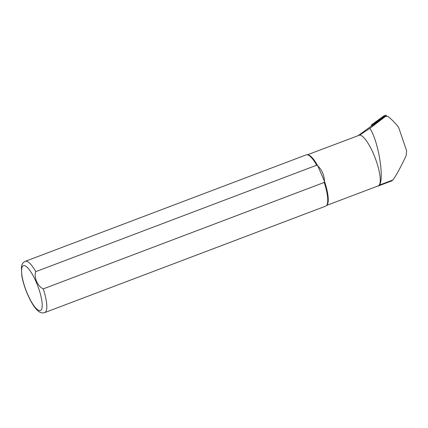 <?xml version="1.0" encoding="UTF-8"?>
<svg xmlns="http://www.w3.org/2000/svg" width="428" height="428" viewBox="0 0 428 428"><rect width="100%" height="100%" fill="white"/><g stroke="black" fill="none" stroke-linecap="round" stroke-linejoin="round"><path stroke-width="0.64" d="M378.352 185.966L391.92 180.83L392.867 179.99C395.627 176.534 400.046 168.455 406.129 155.765L406.6 150.774L398.805 127.881L397.66 126.046C393.658 121.424 390.422 118.235 387.95 116.48L385.66 116.33L369.931 128.293L371.354 130.909C379.326 145.734 384.071 179.658 379.395 185.094A27.215 7.099 69.2 0 1 378.352 185.966A27.215 7.099 69.2 0 1 377.64 186.089M385.885 116.197L385.125 116.56A1.37 1.354 -113.4 0 1 385.377 116.421L385.885 116.197M369.931 128.293L359.595 135.12A27.082 7.067 69.2 0 1 375.602 159.146A27.082 7.067 69.2 0 1 378.181 185.886L326.612 205.424M372.333 125.49L385.125 116.56M358.124 135.655L371.969 125.645M307.422 154.781L359.595 135.12M25.289 261.315L306.218 154.866A27.424 7.153 69.2 0 1 307.138 154.754L307.914 154.824A27.082 7.067 69.2 0 1 317.779 165.893L316.709 165.208L35.781 271.652C33.534 277.018 37.664 286.503 43.271 288.884L324.205 182.44L324.461 181.253C324.194 175.041 321.968 169.916 317.779 165.893L324.461 181.253A27.082 7.067 69.2 0 1 326.949 205.066L326.42 205.633A27.424 7.153 69.2 0 1 325.655 206.157L44.721 312.601C42.276 313.323 39.97 312.681 37.808 310.664C34.598 307.898 31.212 302.532 27.643 294.566C24.76 287.867 22.807 281.501 21.775 275.466L21.4 267.297C21.673 264.413 22.968 262.418 25.289 261.315A27.424 7.153 69.2 0 1 35.781 271.652M307.138 154.754A27.424 7.153 69.2 0 1 316.709 165.208M324.205 182.44A27.424 7.153 69.2 0 1 326.42 205.633M386.313 116.084A1.648 1.626 66.6 0 0 384.965 116.341L374.65 123.81A1.648 1.626 -113.4 0 0 374.083 124.559M385.27 116.165L384.633 116.443A1.648 1.626 -113.4 0 0 384.328 116.614L374.019 124.083A1.648 1.626 66.6 0 0 373.387 125.029M372.488 125.784A1.097 1.081 -113.4 0 1 372.724 124.259L384.9 115.437A1.097 1.081 -113.4 0 1 386.42 115.694L386.687 116.068M371.44 126.03A1.097 1.081 -113.4 0 1 371.777 124.671L383.953 115.849A1.097 1.081 -113.4 0 1 384.157 115.737L385.104 115.325M392.867 179.99L379.395 185.094M27.692 294.373A23.995 6.26 69.2 0 1 25.862 266.243A23.995 6.26 69.2 0 1 42.179 303.773A23.995 6.26 69.2 0 1 27.692 294.373M43.271 288.884A27.424 7.153 69.2 0 1 44.721 312.601M374.019 124.083L374.65 123.81M384.328 116.614L384.965 116.341M371.777 124.671L372.724 124.259M383.953 115.849L384.9 115.437"/></g></svg>
